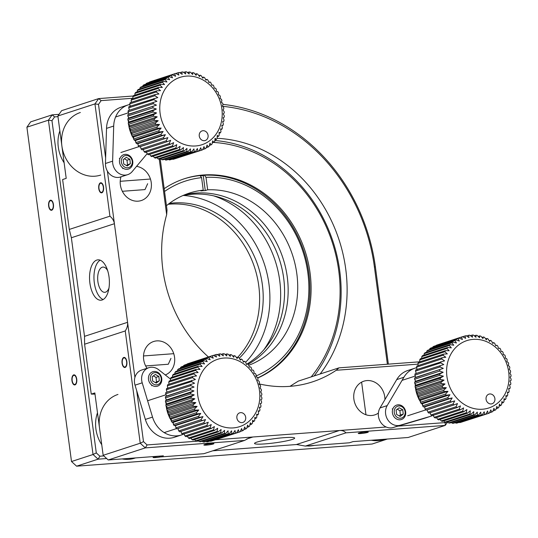 <?xml version="1.0" encoding="UTF-8"?>
<svg xmlns="http://www.w3.org/2000/svg" width="538" height="538" viewBox="0 0 538 538"><rect width="100%" height="100%" fill="white"/><g stroke="black" fill="none" stroke-linecap="round" stroke-linejoin="round"><path stroke-width="0.81" d="M160.196 158.851L167.022 210.015L166.666 214.669A126.531 109.799 71.9 0 0 162.893 269.874A126.531 109.799 71.9 0 0 208.414 356.976M98.763 188.582A5.064 2.461 -94.3 0 0 101.534 192.853A5.064 2.461 -94.3 0 0 103.545 187.022A5.064 2.461 -94.3 0 0 100.774 182.759A5.064 2.461 -94.3 0 0 98.763 188.582M144.991 189.591L147.654 183.714M120.983 176.841A17.714 15.373 71.9 0 0 120.364 184.864A17.714 15.373 71.9 0 0 141.292 200.546A17.714 15.373 71.9 0 0 151.239 182.55A17.714 15.373 71.9 0 0 136.558 166.356M365.652 431.967A5.064 0.525 172.4 0 0 358.241 433.42A5.064 0.525 172.4 0 0 360.863 433.527A5.064 0.525 172.4 0 0 368.274 432.075A5.064 0.525 172.4 0 0 365.652 431.967M384.932 399.6A17.714 15.373 71.9 0 0 384.757 396.876A17.714 15.373 71.9 0 0 363.829 381.193A17.714 15.373 71.9 0 0 353.883 399.189A17.714 15.373 71.9 0 0 374.811 414.879A17.714 15.373 71.9 0 0 378.389 413.076M256.962 442.095A20.242 2.091 172.4 0 0 254.535 443.453A20.242 2.091 172.4 0 0 269.807 443.453A20.242 2.091 172.4 0 0 292.248 439.452A20.242 2.091 172.4 0 0 294.669 438.093A20.242 2.091 172.4 0 0 279.404 438.093A20.242 2.091 172.4 0 0 256.962 442.095M211.279 443.541A5.064 0.525 172.4 0 0 203.868 444.987A5.064 0.525 172.4 0 0 206.491 445.101A5.064 0.525 172.4 0 0 213.902 443.648A5.064 0.525 172.4 0 0 211.279 443.541M122.065 363.231A5.064 2.461 -94.3 0 0 124.836 367.501A5.064 2.461 -94.3 0 0 126.847 361.67A5.064 2.461 -94.3 0 0 124.083 357.407A5.064 2.461 -94.3 0 0 122.065 363.231M168.293 364.239L170.956 358.369M165.274 374.952A17.714 15.373 71.9 0 0 174.541 357.198A17.714 15.373 71.9 0 0 153.619 341.509A17.714 15.373 71.9 0 0 143.666 359.512A17.714 15.373 71.9 0 0 147.035 368.288M102.133 299.989A20.242 9.839 85.7 0 1 100.983 300.217A20.242 9.839 85.7 0 1 89.759 281.959A20.242 9.839 85.7 0 1 96.806 260.069A20.242 9.839 85.7 0 1 97.956 259.841A20.242 9.839 85.7 0 1 109.174 278.099A20.242 9.839 85.7 0 1 102.133 299.989M103.148 299.531A20.242 9.839 85.7 0 1 94.063 280.433A20.242 9.839 85.7 0 1 100.196 260.19M108.979 288.052A12.656 6.153 85.7 0 1 104.823 292.316A12.656 6.153 85.7 0 1 97.896 281.643A12.656 6.153 85.7 0 1 102.933 267.077A12.656 6.153 85.7 0 1 107.674 270.675M159.161 456.15L159.779 457.004L203.889 453.695L244.541 440.447L145.3 447.885L108.232 459.97L103.162 455.309L94.836 392.935L91.252 394.105L94.997 394.119M136.692 390.675L143.491 441.637L147.082 444.933L145.3 447.885L140.23 443.225L103.162 455.309M215.624 439.795L252.551 437.024L249.861 437.596L244.541 440.447M147.082 444.933L198.798 441.059M143.491 441.637L140.23 443.225L125.246 330.951C127.109 328.14 127.883 325.261 127.567 322.316L134.917 377.38M107.398 171.145L127.567 322.316L84.52 336.344L84.594 344.206L91.252 394.105M57.882 115.993L66.208 178.367L62.616 179.531L69.274 229.43L71.366 237.742L114.412 223.714C113.942 220.788 112.449 218.28 109.934 216.182L94.95 103.908L57.882 115.993L61.628 110.667L98.696 98.588L133.256 95.999M98.494 104.385L94.95 103.908L98.696 98.588L101.137 100.626L98.494 104.385L105.623 157.842M166.666 214.669L159.255 159.154M132.947 98.239L101.137 100.626M109.934 216.182L69.274 229.43M84.52 336.344L71.366 237.742M125.246 330.951L84.594 344.206M159.174 456.163A4.586 0.471 -7.6 0 0 153.559 457.387A4.586 0.471 -7.6 0 0 155.939 457.475A4.586 0.471 -7.6 0 0 159.773 456.991L163.37 455.834L108.232 459.97M447.623 422L445.229 425.403L345.988 432.841C344.374 431.146 342.276 430.366 339.707 430.494A15.199 13.188 71.9 0 0 339.357 430.521L252.9 436.997A15.199 13.188 71.9 0 0 252.551 437.024M252.9 436.997L246.707 439.021M339.357 430.521L296.31 444.549L212.732 450.81M397.925 426.13L445.175 422.586L445.229 425.403L408.16 437.481L353.029 441.617L349.438 442.787L305.335 446.089L345.988 432.841M418.039 364.139L336.203 370.279L338.98 367.851L419.775 361.792M338.98 367.851L298.328 381.099L293.156 384.307A126.531 109.799 71.9 0 1 290.002 386.338M296.31 444.549A15.199 13.188 71.9 0 1 296.66 444.522L305.335 446.089M339.707 430.494L386.17 427.011M119.853 158.737A7.593 6.591 71.9 0 0 119.355 158.407M122.684 168.629A7.593 6.591 71.9 0 0 122.893 168.071M392.733 409.196A7.593 6.591 71.9 0 0 392.236 408.867M151.655 385.739A7.593 6.591 71.9 0 0 151.864 385.188M259.094 383.876A126.531 109.799 71.9 0 0 312.363 381.913A126.531 109.799 71.9 0 0 336.203 370.279M320.144 373.984A141.716 122.973 71.9 0 0 345.719 268.946A141.716 122.973 71.9 0 0 217.13 138.313M48.649 206.02A5.064 2.461 -94.3 0 0 51.419 210.291A5.064 2.461 -94.3 0 0 53.43 204.46A5.064 2.461 -94.3 0 0 50.659 200.197A5.064 2.461 -94.3 0 0 48.649 206.02M71.951 380.669A5.064 2.461 -94.3 0 0 74.721 384.939A5.064 2.461 -94.3 0 0 76.732 379.108A5.064 2.461 -94.3 0 0 73.962 374.845A5.064 2.461 -94.3 0 0 71.951 380.669M307.514 445.928A5.064 0.525 172.4 0 0 310.083 445.975A5.064 0.525 172.4 0 0 314.582 445.397M158.354 456.211A5.064 0.525 172.4 0 0 153.088 457.441A5.064 0.525 172.4 0 0 155.711 457.549A5.064 0.525 172.4 0 0 160.21 456.97M106.665 458.524L98.111 459.17L93.034 454.509L48.427 120.182L52.166 114.856L30.646 121.877L26.9 127.197L71.507 461.523L76.584 466.184L372.101 444.025L387.407 439.035M26.9 127.197L48.427 120.182L51.964 120.66L96.295 452.922L99.886 456.211L98.111 459.17L76.584 466.184M71.507 461.523L93.034 454.509L96.295 452.922M57.97 116.645L54.614 116.894L52.166 114.856L59.045 114.345M222.981 104.372A177.143 153.72 -108.1 0 1 375.396 267.023L388.355 364.145M387.387 364.219L374.387 266.801A174.615 151.521 71.9 0 0 222.645 106.322M54.614 116.894L51.964 120.66M99.886 456.211L103.827 455.921M59.873 130.868A32.899 28.548 71.9 0 0 58.292 147.096A32.899 28.548 71.9 0 0 64.123 162.772M80.357 112.503A32.899 28.548 71.9 0 0 61.877 145.933A32.899 28.548 71.9 0 0 100.741 175.058M164.258 126.564A35.427 30.747 -108.1 0 1 174.863 79.664A35.427 30.747 -108.1 0 1 217.729 95.529A35.427 30.747 -108.1 0 1 207.123 142.422A35.427 30.747 -108.1 0 1 164.258 126.564M172.402 159.107L172.819 159.362A40.491 35.138 71.9 0 0 173.956 159.1L199.067 150.922L200.748 147.775L201.481 150.21A40.491 35.138 -108.1 0 0 202.577 149.82L203.989 146.612L204.884 148.824A40.491 35.138 -108.1 0 0 205.933 148.3L207.083 145.058L208.119 147.029A40.491 35.138 -108.1 0 0 209.1 146.376L209.981 143.135L211.131 144.85A40.491 35.138 -108.1 0 0 212.039 144.083L212.658 140.862L213.902 142.308A40.491 35.138 -108.1 0 0 214.723 141.433L215.086 138.273L216.39 139.436A40.491 35.138 -108.1 0 0 217.123 138.454L217.238 135.388L218.583 136.255A40.491 35.138 -108.1 0 0 219.208 135.193L219.087 132.24L220.439 132.812A40.491 35.138 -108.1 0 0 220.957 131.669L220.614 128.864L221.952 129.14A40.491 35.138 -108.1 0 0 222.355 127.93L221.804 125.293L223.095 125.273A40.491 35.138 -108.1 0 0 223.378 124.009L222.651 121.575L223.862 121.258A40.491 35.138 -108.1 0 0 224.023 119.961L223.129 117.748L224.238 117.143A40.491 35.138 -108.1 0 0 224.279 115.825L223.243 113.848L224.232 112.973A40.491 35.138 -108.1 0 0 224.144 111.642L222.994 109.92L223.828 108.784A40.491 35.138 -108.1 0 0 223.62 107.459L222.382 106.013L223.041 104.628A40.491 35.138 -108.1 0 0 222.712 103.323L221.407 102.166L221.878 100.559A40.491 35.138 -108.1 0 0 221.434 99.288L220.089 98.414L220.351 96.605A40.491 35.138 -108.1 0 0 219.793 95.381L218.441 94.809L218.475 92.818A40.491 35.138 -108.1 0 0 217.809 91.662L216.478 91.386L216.269 89.247A40.491 35.138 -108.1 0 0 215.509 88.158L214.218 88.185L213.768 85.919A40.491 35.138 -108.1 0 0 212.907 84.917L211.696 85.233L210.983 82.872A40.491 35.138 -108.1 0 0 210.049 81.971L208.932 82.57L207.957 80.142A40.491 35.138 -108.1 0 0 206.948 79.348L205.96 80.229L204.716 77.768A40.491 35.138 -108.1 0 0 203.646 77.089L202.813 78.225L201.299 75.757A40.491 35.138 -108.1 0 0 200.183 75.199L199.517 76.584L197.742 74.143A40.491 35.138 -108.1 0 0 196.592 73.719L196.121 75.327L194.09 72.946A40.491 35.138 -108.1 0 0 192.913 72.657L192.651 74.466L190.371 72.173A40.491 35.138 -108.1 0 0 189.188 72.018L189.147 74.009L186.639 71.836A40.491 35.138 -108.1 0 0 185.455 71.816L185.657 73.962L182.927 71.937A40.491 35.138 -108.1 0 0 181.757 72.058L182.207 74.325L179.275 72.469A40.491 35.138 -108.1 0 0 178.132 72.731L178.845 75.091L175.724 73.437L150.613 81.621A40.491 35.138 71.9 0 0 149.51 82.018L149.389 82.301M149.51 82.018L174.621 73.834A40.491 35.138 -108.1 0 1 175.724 73.437M174.621 73.834L175.603 76.261L172.315 74.829L147.204 83.013A40.491 35.138 71.9 0 0 146.154 83.538L145.933 84.163M146.154 83.538L171.266 75.354A40.491 35.138 -108.1 0 1 172.315 74.829M171.266 75.354L172.51 77.815L169.087 76.618L143.976 84.802A40.491 35.138 71.9 0 0 142.994 85.455L142.731 86.403M142.994 85.455L168.105 77.27A40.491 35.138 -108.1 0 1 169.087 76.618M168.105 77.27L169.611 79.738L166.067 78.797L140.956 86.981A40.491 35.138 71.9 0 0 140.048 87.755L139.806 88.999M140.048 87.755L165.159 79.57A40.491 35.138 -108.1 0 1 166.067 78.797M165.159 79.57L166.935 82.005L163.296 81.339L138.192 89.523A40.491 35.138 71.9 0 0 137.365 90.404L137.19 91.911M137.365 90.404L162.476 82.22A40.491 35.138 -108.1 0 1 163.296 81.339M162.476 82.22L164.507 84.6L160.808 84.217L135.697 92.401A40.491 35.138 71.9 0 0 134.971 93.377L134.897 95.125M134.971 93.377L160.082 85.192A40.491 35.138 -108.1 0 1 160.808 84.217M160.082 85.192L162.355 87.486L158.623 87.391L133.511 95.576A40.491 35.138 71.9 0 0 132.879 96.645L132.96 98.595M132.879 96.645L157.99 88.461A40.491 35.138 -108.1 0 1 158.623 87.391M157.99 88.461L160.506 90.633L156.76 90.841L131.649 99.026A40.491 35.138 71.9 0 0 131.131 100.169L131.386 102.294M131.131 100.169L156.242 91.985A40.491 35.138 -108.1 0 1 156.76 90.841M156.242 91.985L158.979 94.009L155.253 94.513L130.142 102.697A40.491 35.138 71.9 0 0 129.739 103.908L130.283 106.537M129.739 103.908L154.85 95.724A40.491 35.138 -108.1 0 1 155.253 94.513M154.85 95.724L157.782 97.573L128.999 106.564A40.491 35.138 71.9 0 0 128.71 107.822L129.443 110.256M128.71 107.822L153.821 99.638A40.491 35.138 -108.1 0 1 154.11 98.38M153.821 99.638L156.941 101.292L128.232 110.572A40.491 35.138 71.9 0 0 128.064 111.87L128.959 114.09L127.849 114.688A40.491 35.138 71.9 0 0 127.809 116.013L128.844 117.99L127.856 118.864A40.491 35.138 71.9 0 0 127.943 120.196L129.093 121.911L128.259 123.054A40.491 35.138 71.9 0 0 128.468 124.379L129.712 125.825L129.046 127.203A40.491 35.138 71.9 0 0 129.376 128.508L130.68 129.671L130.209 131.279A40.491 35.138 71.9 0 0 130.653 132.55L131.998 133.417L131.736 135.226A40.491 35.138 71.9 0 0 132.294 136.45L133.653 137.022L133.612 139.012A40.491 35.138 71.9 0 0 134.278 140.176L135.616 140.452L135.818 142.59A40.491 35.138 71.9 0 0 136.585 143.673L137.869 143.653L138.327 145.919A40.491 35.138 71.9 0 0 139.181 146.914L140.391 146.598L141.104 148.965A40.491 35.138 71.9 0 0 142.045 149.867L167.157 141.682A40.491 35.138 -108.1 0 1 166.215 140.781L141.104 148.965M128.064 111.87L153.175 103.693A40.491 35.138 -108.1 0 1 153.337 102.388M153.175 103.693L156.464 105.125L127.849 114.688M127.809 116.013L152.92 107.829A40.491 35.138 -108.1 0 1 152.96 106.504M152.92 107.829L156.35 109.026L152.967 110.68L127.856 118.864M127.943 120.196L153.054 112.012A40.491 35.138 -108.1 0 1 152.967 110.68M153.054 112.012L156.598 112.953L153.37 114.87L128.259 123.054M128.468 124.379L153.579 116.195A40.491 35.138 -108.1 0 1 153.37 114.87M153.579 116.195L157.21 116.86L154.157 119.019L129.046 127.203M131.749 135.125A30.37 26.355 -108.1 0 1 129.376 128.515L154.487 120.324A40.491 35.138 -108.1 0 1 154.157 119.019M154.487 120.324L158.185 120.707L155.321 123.094L130.209 131.279M130.653 132.55L155.764 124.365A40.491 35.138 -108.1 0 1 155.321 123.094M155.764 124.365L159.504 124.46L156.847 127.049L131.736 135.226M132.294 136.45L157.405 128.266A40.491 35.138 -108.1 0 1 156.847 127.049M157.405 128.266L161.151 128.064L158.723 130.828L133.612 139.012M199.847 137.916A5.064 4.391 71.9 0 0 205.973 140.183A5.064 4.391 71.9 0 0 207.486 133.485A5.064 4.391 71.9 0 0 201.36 131.218A5.064 4.391 71.9 0 0 199.847 137.916M129.066 127.156A30.37 26.355 -108.1 0 1 128.636 124.574M128.454 122.785A30.37 26.355 -108.1 0 1 128.36 120.821M128.407 118.373A30.37 26.355 -108.1 0 1 128.488 117.304M137.95 144.063A30.37 26.355 -108.1 0 1 137.56 143.659M135.71 141.507A30.37 26.355 -108.1 0 1 134.789 140.284M133.619 138.535A30.37 26.355 -108.1 0 1 132.456 136.517M143.155 149.261L144.137 151.689A40.491 35.138 71.9 0 0 145.146 152.483L170.25 144.298A40.491 35.138 -108.1 0 1 169.248 143.505L144.137 151.689M147.372 154.07A40.491 35.138 71.9 0 0 148.441 154.749L173.552 146.565A40.491 35.138 -108.1 0 1 172.483 145.885L147.372 154.07L146.128 151.608M149.719 154.332L150.788 156.074A40.491 35.138 71.9 0 0 151.904 156.632L177.015 148.448A40.491 35.138 -108.1 0 1 175.899 147.896L150.788 156.074M154.345 157.688A40.491 35.138 71.9 0 0 155.495 158.118L180.607 149.934A40.491 35.138 -108.1 0 1 179.457 149.503L154.345 157.688L153.256 156.195M156.941 157.647L158.004 158.885A40.491 35.138 71.9 0 0 159.181 159.181L184.292 150.996A40.491 35.138 -108.1 0 1 183.115 150.707L158.004 158.885M161.716 159.658A40.491 35.138 71.9 0 0 162.906 159.82L188.018 151.635A40.491 35.138 -108.1 0 1 186.827 151.481L161.716 159.658L160.734 158.676M164.601 159.261L165.455 160.001A40.491 35.138 71.9 0 0 166.639 160.015L191.75 151.83A40.491 35.138 -108.1 0 1 190.566 151.817L165.455 160.001M169.167 159.9A40.491 35.138 71.9 0 0 170.338 159.779L195.449 151.595A40.491 35.138 -108.1 0 1 194.279 151.716L169.167 159.9L168.502 159.409M176.276 158.347L201.481 150.21M128.959 114.09L156.464 105.125M128.844 117.99L156.35 109.026M129.093 121.911L156.598 112.953M129.712 125.825L157.21 116.86M130.68 129.671L158.185 120.707M131.998 133.417L159.504 124.46M133.653 137.022L161.151 128.064M134.278 140.176L159.389 131.992A40.491 35.138 -108.1 0 1 158.723 130.828M159.389 131.992L163.115 131.487L160.929 134.406L135.818 142.59M135.616 140.452L163.115 131.487M136.585 143.673L161.696 135.489A40.491 35.138 -108.1 0 1 160.929 134.406M161.696 135.489L165.374 134.688L163.438 137.735L138.327 145.919M137.869 143.653L165.374 134.688M139.181 146.914L164.292 138.737A40.491 35.138 -108.1 0 1 163.438 137.735M164.292 138.737L167.896 137.641L166.215 140.781M140.391 146.598L167.896 137.641M167.157 141.682L170.66 140.297L169.248 143.505M170.25 144.298L173.633 142.644L172.483 145.885M173.552 146.565L176.78 144.648L175.899 147.896M177.015 148.448L180.075 146.289L179.457 149.503M180.607 149.934L183.471 147.547L183.115 150.707M184.292 150.996L186.942 148.407L186.827 151.481M188.018 151.635L190.445 148.865L190.566 151.817M191.75 151.83L193.936 148.912L194.279 151.716M195.449 151.595L197.385 148.549L197.93 151.178L172.819 159.362M199.067 150.922A40.491 35.138 -108.1 0 1 197.93 151.178M204.884 148.824L202.705 149.537M208.119 147.029L206.155 147.668M211.131 144.85L209.356 145.428M213.902 142.308L212.281 142.839M216.39 139.436L214.897 139.92M218.583 136.255L217.191 136.713M220.439 132.812L219.127 133.236M221.952 129.14L220.701 129.544M223.095 125.273L221.885 125.663M223.862 121.258L222.671 121.649M208.852 82.361L210.049 81.971M205.724 79.752L206.948 79.348M202.369 77.499L203.646 77.089M198.838 75.643L200.183 75.199M195.153 74.19L196.592 73.719M191.36 73.161L192.913 72.657M187.493 72.569L189.188 72.018M183.593 72.428L185.455 71.816M179.685 72.731L181.757 72.058M175.812 73.484L178.132 72.731M371.314 440.245A32.899 28.548 71.9 0 0 383.971 439.479L384.71 439.243M451.079 389.815A35.427 30.747 -108.1 0 1 461.678 342.921A35.427 30.747 -108.1 0 1 504.543 358.779A35.427 30.747 -108.1 0 1 493.945 405.679A35.427 30.747 -108.1 0 1 451.079 389.815M459.223 422.357L459.64 422.612A40.491 35.138 71.9 0 0 460.777 422.357L485.888 414.173L487.569 411.032L488.296 413.466A40.491 35.138 -108.1 0 0 489.398 413.07L490.811 409.862L491.705 412.074A40.491 35.138 -108.1 0 0 492.754 411.55L493.897 408.308L494.933 410.279A40.491 35.138 -108.1 0 0 495.922 409.633L496.796 406.385L497.953 408.1A40.491 35.138 -108.1 0 0 498.86 407.333L499.479 404.119L500.723 405.565A40.491 35.138 -108.1 0 0 501.544 404.684L501.907 401.523L503.212 402.686A40.491 35.138 -108.1 0 0 503.945 401.704L504.059 398.638L505.397 399.505A40.491 35.138 -108.1 0 0 506.029 398.443L505.908 395.491L507.26 396.062A40.491 35.138 -108.1 0 0 507.778 394.919L507.435 392.115L508.766 392.39A40.491 35.138 -108.1 0 0 509.17 391.18L508.625 388.544L509.916 388.523A40.491 35.138 -108.1 0 0 510.199 387.259L509.466 384.825L510.683 384.509A40.491 35.138 -108.1 0 0 510.844 383.211L509.95 380.998L511.06 380.393A40.491 35.138 -108.1 0 0 511.1 379.075L510.064 377.098L511.053 376.223A40.491 35.138 -108.1 0 0 510.965 374.892L509.816 373.17L510.649 372.034A40.491 35.138 -108.1 0 0 510.441 370.709L509.197 369.263L509.863 367.884A40.491 35.138 -108.1 0 0 509.533 366.573L508.228 365.416L508.699 363.809A40.491 35.138 -108.1 0 0 508.255 362.538L506.91 361.664L507.173 359.855A40.491 35.138 -108.1 0 0 506.614 358.631L505.263 358.059L505.296 356.075A40.491 35.138 -108.1 0 0 504.631 354.912L503.299 354.636L503.091 352.498A40.491 35.138 -108.1 0 0 502.324 351.408L501.039 351.435L500.582 349.169A40.491 35.138 -108.1 0 0 499.728 348.167L498.518 348.483L497.805 346.122A40.491 35.138 -108.1 0 0 496.863 345.221L495.754 345.826L494.772 343.399A40.491 35.138 -108.1 0 0 493.77 342.598L492.781 343.479L491.537 341.018A40.491 35.138 -108.1 0 0 490.468 340.339L489.627 341.475L488.121 339.007A40.491 35.138 -108.1 0 0 487.004 338.456L486.339 339.834L484.563 337.393A40.491 35.138 -108.1 0 0 483.413 336.97L482.936 338.577L480.905 336.196A40.491 35.138 -108.1 0 0 479.735 335.907L479.472 337.716L477.193 335.423A40.491 35.138 -108.1 0 0 476.002 335.268L475.969 337.259L473.453 335.087A40.491 35.138 -108.1 0 0 472.27 335.066L472.478 337.212L469.741 335.187A40.491 35.138 -108.1 0 0 468.571 335.308L469.028 337.575L466.09 335.719A40.491 35.138 -108.1 0 0 464.953 335.981L465.666 338.341L462.545 336.687L437.434 344.871A40.491 35.138 71.9 0 0 436.331 345.268L436.204 345.551M436.331 345.268L461.443 337.084A40.491 35.138 -108.1 0 1 462.545 336.687M461.443 337.084L462.418 339.512L459.136 338.079L434.025 346.264A40.491 35.138 71.9 0 0 432.976 346.788L432.754 347.413M432.976 346.788L458.087 338.604A40.491 35.138 -108.1 0 1 459.136 338.079M458.087 338.604L459.331 341.065L455.901 339.868L430.79 348.052A40.491 35.138 71.9 0 0 429.808 348.705L429.553 349.653M429.808 348.705L454.919 340.52A40.491 35.138 -108.1 0 1 455.901 339.868M454.919 340.52L456.432 342.988L452.888 342.054L427.777 350.231A40.491 35.138 71.9 0 0 426.869 351.005L426.627 352.249M426.869 351.005L451.981 342.82A40.491 35.138 -108.1 0 1 452.888 342.054M451.981 342.82L453.756 345.255L450.118 344.589L425.007 352.773A40.491 35.138 71.9 0 0 424.186 353.654L424.011 355.161M424.186 353.654L449.297 345.47A40.491 35.138 -108.1 0 1 450.118 344.589M449.297 345.47L451.328 347.851L447.629 347.467L422.518 355.652A40.491 35.138 71.9 0 0 421.785 356.627L421.718 358.375M421.785 356.627L446.896 348.442A40.491 35.138 -108.1 0 1 447.629 347.467M446.896 348.442L449.176 350.736L445.437 350.641L420.326 358.826A40.491 35.138 71.9 0 0 419.701 359.895L419.781 361.845M419.701 359.895L444.812 351.711A40.491 35.138 -108.1 0 1 445.437 350.641M444.812 351.711L447.327 353.883L443.581 354.091L418.47 362.276A40.491 35.138 71.9 0 0 417.952 363.419L418.208 365.544M417.952 363.419L443.063 355.235A40.491 35.138 -108.1 0 1 443.581 354.091M443.063 355.235L445.794 357.259L442.068 357.763L416.957 365.948A40.491 35.138 71.9 0 0 416.553 367.158L417.105 369.788M416.553 367.158L441.664 358.974A40.491 35.138 -108.1 0 1 442.068 357.763M441.664 358.974L444.603 360.83L415.813 369.814A40.491 35.138 71.9 0 0 415.531 371.072L416.264 373.506M415.531 371.072L440.642 362.888A40.491 35.138 -108.1 0 1 440.925 361.63M440.642 362.888L443.763 364.549L415.047 373.829A40.491 35.138 71.9 0 0 414.885 375.127L415.78 377.34L414.67 377.938A40.491 35.138 71.9 0 0 414.63 379.263L415.666 381.24L414.677 382.115A40.491 35.138 71.9 0 0 414.764 383.446L415.914 385.161L415.08 386.304A40.491 35.138 71.9 0 0 415.289 387.629L416.533 389.075L415.867 390.454A40.491 35.138 71.9 0 0 416.197 391.758L417.501 392.922L417.031 394.529A40.491 35.138 71.9 0 0 417.475 395.8L418.82 396.667L418.557 398.483A40.491 35.138 71.9 0 0 419.115 399.7L420.467 400.279L420.434 402.263A40.491 35.138 71.9 0 0 421.099 403.426L422.431 403.702L422.639 405.84A40.491 35.138 71.9 0 0 423.399 406.923L424.69 406.903L425.141 409.169A40.491 35.138 71.9 0 0 426.002 410.171L427.212 409.848L427.925 412.216A40.491 35.138 71.9 0 0 428.86 413.117L453.971 404.932A40.491 35.138 -108.1 0 1 453.036 404.031L427.925 412.216M414.885 375.127L439.997 366.943A40.491 35.138 -108.1 0 1 440.158 365.645M439.997 366.943L443.285 368.375L414.67 377.938M414.63 379.263L439.741 371.079A40.491 35.138 -108.1 0 1 439.781 369.761M439.741 371.079L443.164 372.276L439.788 373.93L414.677 382.115M414.764 383.446L439.876 375.262A40.491 35.138 -108.1 0 1 439.788 373.93M439.876 375.262L443.42 376.203L440.192 378.12L415.08 386.304M415.289 387.629L440.4 379.445A40.491 35.138 -108.1 0 1 440.192 378.12M440.4 379.445L444.032 380.11L440.978 382.269L415.867 390.454M418.571 398.376A30.37 26.355 -108.1 0 1 416.197 391.765L441.308 383.574A40.491 35.138 -108.1 0 1 440.978 382.269M441.308 383.574L445.007 383.957L442.142 386.345L417.031 394.529M417.475 395.8L442.586 387.616A40.491 35.138 -108.1 0 1 442.142 386.345M442.586 387.616L446.325 387.71L443.668 390.299L418.557 398.483M419.115 399.7L444.227 391.516A40.491 35.138 -108.1 0 1 443.668 390.299M444.227 391.516L447.972 391.314L445.545 394.078L420.434 402.263M486.668 401.166A5.064 4.391 71.9 0 0 492.788 403.433A5.064 4.391 71.9 0 0 494.308 396.735A5.064 4.391 71.9 0 0 488.181 394.468A5.064 4.391 71.9 0 0 486.668 401.166M415.887 390.406A30.37 26.355 -108.1 0 1 415.457 387.824M415.269 386.035A30.37 26.355 -108.1 0 1 415.181 384.071M415.228 381.624A30.37 26.355 -108.1 0 1 415.302 380.554M424.771 407.32A30.37 26.355 -108.1 0 1 424.381 406.91M422.532 404.758A30.37 26.355 -108.1 0 1 421.61 403.534M420.44 401.785A30.37 26.355 -108.1 0 1 419.277 399.774M429.976 412.511L430.951 414.939A40.491 35.138 71.9 0 0 431.96 415.733L457.071 407.555A40.491 35.138 -108.1 0 1 456.063 406.755L430.951 414.939M434.193 417.32A40.491 35.138 71.9 0 0 435.262 417.999L460.373 409.815A40.491 35.138 -108.1 0 1 459.304 409.136L434.193 417.32L432.949 414.859M436.54 417.582L437.609 419.331A40.491 35.138 71.9 0 0 438.726 419.882L463.837 411.698A40.491 35.138 -108.1 0 1 462.72 411.146L437.609 419.331M441.167 420.938A40.491 35.138 71.9 0 0 442.317 421.368L467.428 413.184A40.491 35.138 -108.1 0 1 466.278 412.754L441.167 420.938L440.077 419.445M443.756 420.898L444.818 422.142A40.491 35.138 71.9 0 0 445.995 422.431L471.106 414.247A40.491 35.138 -108.1 0 1 469.93 413.957L444.818 422.142M448.537 422.915A40.491 35.138 71.9 0 0 449.721 423.07L474.832 414.885A40.491 35.138 -108.1 0 1 473.648 414.731L448.537 422.915L447.549 421.926M451.416 422.518L452.27 423.251A40.491 35.138 71.9 0 0 453.453 423.265L478.564 415.08A40.491 35.138 -108.1 0 1 477.381 415.067L452.27 423.251M455.989 423.15A40.491 35.138 71.9 0 0 457.152 423.029L482.263 414.845A40.491 35.138 -108.1 0 1 481.1 414.966L455.989 423.15L455.316 422.66M463.097 421.597L488.296 413.466M415.78 377.34L443.285 368.375M415.666 381.24L443.164 372.276M415.914 385.161L443.42 376.203M416.533 389.075L444.032 380.11M417.501 392.922L445.007 383.957M418.82 396.667L446.325 387.71M420.467 400.279L447.972 391.314M421.099 403.426L446.21 395.242A40.491 35.138 -108.1 0 1 445.545 394.078M446.21 395.242L449.936 394.737L447.75 397.656L422.639 405.84M422.431 403.702L449.936 394.737M423.399 406.923L448.51 398.745A40.491 35.138 -108.1 0 1 447.75 397.656M448.51 398.745L452.189 397.938L450.252 400.985L425.141 409.169M424.69 406.903L452.189 397.938M426.002 410.171L451.113 401.987A40.491 35.138 -108.1 0 1 450.252 400.985M451.113 401.987L454.718 400.891L453.036 404.031M427.212 409.848L454.718 400.891M453.971 404.932L457.475 403.547L456.063 406.755M457.071 407.555L460.454 405.894L459.304 409.136M460.373 409.815L463.601 407.898L462.72 411.146M463.837 411.698L466.897 409.539L466.278 412.754M467.428 413.184L470.293 410.797L469.93 413.957M471.106 414.247L473.763 411.657L473.648 414.731M474.832 414.885L477.26 412.115L477.381 415.067M478.564 415.08L480.757 412.162L481.1 414.966M482.263 414.845L484.2 411.799L484.751 414.428L459.64 422.612M485.888 414.173A40.491 35.138 -108.1 0 1 484.751 414.428M491.705 412.074L489.519 412.787M494.933 410.279L492.976 410.918M497.953 408.1L496.177 408.678M500.723 405.565L499.103 406.089M503.212 402.686L501.719 403.17M505.397 399.505L504.012 399.963M507.26 396.062L505.949 396.493M508.766 392.39L507.522 392.794M509.916 388.523L508.706 388.913M510.683 384.509L509.486 384.899M495.666 345.611L496.863 345.221M492.539 343.002L493.77 342.598M489.19 340.756L490.468 340.339M485.653 338.893L487.004 338.456M481.974 337.44L483.413 336.97M478.174 336.411L479.735 335.907M474.314 335.82L476.002 335.268M470.407 335.678L472.27 335.066M466.507 335.981L468.571 335.308M462.633 336.741L464.953 335.981M201.878 408.497A35.427 30.747 -108.1 0 1 212.476 361.603A35.427 30.747 -108.1 0 1 255.342 377.461A35.427 30.747 -108.1 0 1 244.743 424.361A35.427 30.747 -108.1 0 1 201.878 408.497M210.022 441.039L210.439 441.295A40.491 35.138 71.9 0 0 211.575 441.039L236.686 432.855L238.368 429.714L239.094 432.149A40.491 35.138 -108.1 0 0 240.197 431.752L241.609 428.544L242.504 430.756A40.491 35.138 -108.1 0 0 243.553 430.232L244.696 426.99L245.731 428.961A40.491 35.138 -108.1 0 0 246.72 428.315L247.594 425.067L248.751 426.782A40.491 35.138 -108.1 0 0 249.659 426.015L250.278 422.801L251.522 424.24A40.491 35.138 -108.1 0 0 252.342 423.366L252.705 420.205L254.01 421.368A40.491 35.138 -108.1 0 0 254.743 420.386L254.857 417.32L256.196 418.187A40.491 35.138 -108.1 0 0 256.828 417.125L256.707 414.173L258.058 414.744A40.491 35.138 -108.1 0 0 258.576 413.601L258.233 410.797L259.565 411.072A40.491 35.138 -108.1 0 0 259.968 409.862L259.424 407.226L260.715 407.205A40.491 35.138 -108.1 0 0 260.997 405.941L260.264 403.507L261.481 403.191A40.491 35.138 -108.1 0 0 261.643 401.893L260.748 399.68L261.858 399.075A40.491 35.138 -108.1 0 0 261.898 397.757L260.863 395.78L261.851 394.905A40.491 35.138 -108.1 0 0 261.764 393.574L260.614 391.852L261.448 390.716A40.491 35.138 -108.1 0 0 261.239 389.391L259.995 387.945L260.661 386.566A40.491 35.138 -108.1 0 0 260.331 385.255L259.027 384.098L259.498 382.491A40.491 35.138 -108.1 0 0 259.054 381.22L257.709 380.346L257.971 378.537A40.491 35.138 -108.1 0 0 257.413 377.313L256.061 376.741L256.095 374.757A40.491 35.138 -108.1 0 0 255.429 373.594L254.097 373.318L253.889 371.18A40.491 35.138 -108.1 0 0 253.122 370.09L251.838 370.117L251.381 367.851A40.491 35.138 -108.1 0 0 250.526 366.849L249.316 367.165L248.603 364.804A40.491 35.138 -108.1 0 0 247.662 363.903L246.552 364.508L245.57 362.081A40.491 35.138 -108.1 0 0 244.568 361.28L243.579 362.161L242.335 359.7A40.491 35.138 -108.1 0 0 241.266 359.021L240.425 360.157L238.919 357.689A40.491 35.138 -108.1 0 0 237.803 357.138L237.137 358.516L235.362 356.075A40.491 35.138 -108.1 0 0 234.212 355.652L233.734 357.259L231.703 354.878A40.491 35.138 -108.1 0 0 230.533 354.589L230.271 356.398L227.991 354.105A40.491 35.138 -108.1 0 0 226.801 353.95L226.767 355.941L224.252 353.769A40.491 35.138 -108.1 0 0 223.068 353.748L223.277 355.894L220.54 353.87A40.491 35.138 -108.1 0 0 219.369 353.991L219.827 356.257L216.888 354.401A40.491 35.138 -108.1 0 0 215.751 354.663L216.464 357.024L213.344 355.369L188.233 363.553A40.491 35.138 71.9 0 0 187.13 363.95L187.002 364.233M187.13 363.95L212.241 355.766A40.491 35.138 -108.1 0 1 213.344 355.369M212.241 355.766L213.216 358.194L209.934 356.761L184.823 364.946A40.491 35.138 71.9 0 0 183.774 365.47L183.552 366.096M183.774 365.47L208.885 357.286A40.491 35.138 -108.1 0 1 209.934 356.761M208.885 357.286L210.129 359.747L206.7 358.55L181.588 366.734A40.491 35.138 71.9 0 0 180.607 367.387L180.351 368.335M180.607 367.387L205.718 359.202A40.491 35.138 -108.1 0 1 206.7 358.55M205.718 359.202L207.231 361.67L203.687 360.729L178.576 368.913A40.491 35.138 71.9 0 0 177.668 369.687L177.426 370.931M177.668 369.687L202.779 361.502A40.491 35.138 -108.1 0 1 203.687 360.729M202.779 361.502L204.554 363.937L200.916 363.271L175.805 371.455A40.491 35.138 71.9 0 0 174.984 372.336L174.81 373.843M174.984 372.336L200.096 364.152A40.491 35.138 -108.1 0 1 200.916 363.271M200.096 364.152L202.127 366.533L198.428 366.149L173.317 374.334A40.491 35.138 71.9 0 0 172.584 375.309L172.516 377.057M172.584 375.309L197.695 367.124A40.491 35.138 -108.1 0 1 198.428 366.149M197.695 367.124L199.975 369.418L196.236 369.324L171.124 377.508A40.491 35.138 71.9 0 0 170.499 378.577L170.58 380.527M170.499 378.577L195.61 370.393A40.491 35.138 -108.1 0 1 196.236 369.324M195.61 370.393L198.125 372.565L194.379 372.773L169.268 380.958A40.491 35.138 71.9 0 0 168.75 382.101L169.006 384.226M168.75 382.101L193.862 373.917A40.491 35.138 -108.1 0 1 194.379 372.773M193.862 373.917L196.592 375.941L192.866 376.445L167.755 384.63A40.491 35.138 71.9 0 0 167.352 385.84L167.903 388.47M167.352 385.84L192.463 377.656A40.491 35.138 -108.1 0 1 192.866 376.445M192.463 377.656L195.402 379.512L166.612 388.497A40.491 35.138 71.9 0 0 166.329 389.754L167.062 392.189M166.329 389.754L191.441 381.57A40.491 35.138 -108.1 0 1 191.723 380.312M191.441 381.57L194.561 383.231L165.845 392.505A40.491 35.138 71.9 0 0 165.684 393.809L166.578 396.022L165.469 396.62A40.491 35.138 71.9 0 0 165.428 397.945L166.464 399.922L165.475 400.797A40.491 35.138 71.9 0 0 165.563 402.128L166.713 403.843L165.879 404.986A40.491 35.138 71.9 0 0 166.087 406.311L167.331 407.757L166.666 409.136A40.491 35.138 71.9 0 0 166.995 410.44L168.3 411.604L167.829 413.211A40.491 35.138 71.9 0 0 168.273 414.482L169.618 415.349L169.356 417.165A40.491 35.138 71.9 0 0 169.914 418.382L171.266 418.961L171.232 420.945A40.491 35.138 71.9 0 0 171.898 422.108L173.229 422.384L173.438 424.522A40.491 35.138 71.9 0 0 174.198 425.605L175.489 425.585L175.939 427.851A40.491 35.138 71.9 0 0 176.8 428.853L178.011 428.53L178.724 430.898A40.491 35.138 71.9 0 0 179.658 431.799L204.77 423.614A40.491 35.138 -108.1 0 1 203.835 422.713L178.724 430.898M165.684 393.809L190.795 385.625A40.491 35.138 -108.1 0 1 190.956 384.327M190.795 385.625L194.084 387.057L165.469 396.62M165.428 397.945L190.539 389.761A40.491 35.138 -108.1 0 1 190.58 388.443M190.539 389.761L193.962 390.958L190.586 392.612L165.475 400.797M165.563 402.128L190.674 393.944A40.491 35.138 -108.1 0 1 190.586 392.612M190.674 393.944L194.218 394.885L190.99 396.802L165.879 404.986M166.087 406.311L191.198 398.127A40.491 35.138 -108.1 0 1 190.99 396.802M191.198 398.127L194.83 398.793L191.777 400.951L166.666 409.136M166.995 410.44L192.106 402.256A40.491 35.138 -108.1 0 1 191.777 400.951M192.106 402.256L195.805 402.639L192.94 405.027L167.829 413.211M168.273 414.482L193.384 406.298A40.491 35.138 -108.1 0 1 192.94 405.027M193.384 406.298L197.123 406.392L194.467 408.981L169.356 417.165M169.914 418.382L195.025 410.198A40.491 35.138 -108.1 0 1 194.467 408.981M195.025 410.198L198.771 409.996L196.343 412.76L171.232 420.945M237.466 419.848A5.064 4.391 71.9 0 0 243.586 422.115A5.064 4.391 71.9 0 0 245.106 415.417A5.064 4.391 71.9 0 0 238.98 413.15A5.064 4.391 71.9 0 0 237.466 419.848M169.369 417.058A30.37 26.355 -108.1 0 1 166.995 410.447M166.686 409.088A30.37 26.355 -108.1 0 1 166.255 406.506M166.067 404.717A30.37 26.355 -108.1 0 1 165.98 402.754M166.027 400.306A30.37 26.355 -108.1 0 1 166.101 399.236M175.57 426.002A30.37 26.355 -108.1 0 1 175.18 425.592M173.33 423.44A30.37 26.355 -108.1 0 1 172.409 422.216M171.239 420.467A30.37 26.355 -108.1 0 1 170.075 418.456M180.775 431.194L181.75 433.621A40.491 35.138 71.9 0 0 182.759 434.415L207.87 426.237A40.491 35.138 -108.1 0 1 206.861 425.437L181.75 433.621M184.991 436.002A40.491 35.138 71.9 0 0 186.061 436.681L211.172 428.497A40.491 35.138 -108.1 0 1 210.102 427.818L184.991 436.002L183.747 433.541M187.338 436.264L188.408 438.013A40.491 35.138 71.9 0 0 189.524 438.564L214.635 430.38A40.491 35.138 -108.1 0 1 213.519 429.828L188.408 438.013M191.965 439.62A40.491 35.138 71.9 0 0 193.115 440.05L218.226 431.866A40.491 35.138 -108.1 0 1 217.076 431.436L191.965 439.62L190.876 438.127M194.554 439.58L195.617 440.824A40.491 35.138 71.9 0 0 196.794 441.113L221.905 432.929A40.491 35.138 -108.1 0 1 220.728 432.639L195.617 440.824M199.336 441.597A40.491 35.138 71.9 0 0 200.519 441.752L225.63 433.567A40.491 35.138 -108.1 0 1 224.447 433.413L199.336 441.597L198.347 440.609M202.214 441.2L203.068 441.933A40.491 35.138 71.9 0 0 204.252 441.947L229.363 433.762A40.491 35.138 -108.1 0 1 228.179 433.749L203.068 441.933M206.787 441.832A40.491 35.138 71.9 0 0 207.95 441.711L233.062 433.527A40.491 35.138 -108.1 0 1 231.898 433.648L206.787 441.832L206.115 441.342M213.895 440.279L239.094 432.149M166.578 396.022L194.084 387.057M166.464 399.922L193.962 390.958M166.713 403.843L194.218 394.885M167.331 407.757L194.83 398.793M168.3 411.604L195.805 402.639M169.618 415.349L197.123 406.392M171.266 418.961L198.771 409.996M171.898 422.108L197.009 413.924A40.491 35.138 -108.1 0 1 196.343 412.76M197.009 413.924L200.735 413.419L198.549 416.338L173.438 424.522M173.229 422.384L200.735 413.419M174.198 425.605L199.309 417.427A40.491 35.138 -108.1 0 1 198.549 416.338M199.309 417.427L202.987 416.62L201.051 419.667L175.939 427.851M175.489 425.585L202.987 416.62M176.8 428.853L201.911 420.669A40.491 35.138 -108.1 0 1 201.051 419.667M201.911 420.669L205.516 419.573L203.835 422.713M178.011 428.53L205.516 419.573M204.77 423.614L208.273 422.229L206.861 425.437M207.87 426.237L211.252 424.576L210.102 427.818M211.172 428.497L214.4 426.58L213.519 429.828M214.635 430.38L217.695 428.221L217.076 431.436M218.226 431.866L221.091 429.479L220.728 432.639M221.905 432.929L224.561 430.339L224.447 433.413M225.63 433.567L228.058 430.797L228.179 433.749M229.363 433.762L231.555 430.844L231.898 433.648M233.062 433.527L234.998 430.481L235.55 433.11L210.439 441.295M236.686 432.855A40.491 35.138 -108.1 0 1 235.55 433.11M242.504 430.756L240.318 431.469M245.731 428.961L243.775 429.6M248.751 426.782L246.976 427.36M251.522 424.24L249.901 424.771M254.01 421.368L252.517 421.853M256.196 418.187L254.81 418.645M258.058 414.744L256.747 415.175M259.565 411.072L258.321 411.476M260.715 407.205L259.504 407.596M261.481 403.191L260.284 403.581M246.465 364.293L247.662 363.903M243.337 361.684L244.568 361.28M239.988 359.431L241.266 359.021M236.451 357.575L237.803 357.138M232.772 356.122L234.212 355.652M228.973 355.093L230.533 354.589M225.113 354.502L226.801 353.95M221.205 354.36L223.068 353.748M217.305 354.663L219.369 353.991M213.431 355.416L215.751 354.663M97.486 412.801A32.899 28.548 71.9 0 0 95.912 429.035A32.899 28.548 71.9 0 0 101.743 444.704M117.97 394.435A32.899 28.548 71.9 0 0 99.496 427.865M122.113 458.927A32.899 28.548 71.9 0 0 134.769 458.161L135.509 457.925M122.294 363.157A4.586 2.233 85.7 0 1 123.787 357.952A4.586 2.233 85.7 0 1 126.625 361.744A4.586 2.233 85.7 0 1 124.466 366.997A4.586 2.233 85.7 0 1 122.294 363.157M103.323 187.096A4.586 2.233 -94.3 0 0 100.485 183.303A4.586 2.233 -94.3 0 0 98.985 188.508A4.586 2.233 -94.3 0 0 101.164 192.348A4.586 2.233 -94.3 0 0 103.323 187.096M48.871 205.946A4.586 2.233 85.7 0 1 50.37 200.741A4.586 2.233 85.7 0 1 53.208 204.534A4.586 2.233 85.7 0 1 51.049 209.793A4.586 2.233 85.7 0 1 48.871 205.946M76.51 379.182A4.586 2.233 -94.3 0 0 73.672 375.396A4.586 2.233 -94.3 0 0 72.173 380.595A4.586 2.233 -94.3 0 0 74.352 384.441A4.586 2.233 -94.3 0 0 76.51 379.182M211.051 443.615A4.586 0.471 -7.6 0 1 213.431 443.729A4.586 0.471 -7.6 0 1 206.72 445.027A4.586 0.471 -7.6 0 1 204.346 444.939A4.586 0.471 -7.6 0 1 206.478 444.233A4.586 0.471 -7.6 0 1 211.051 443.615M314.051 445.437A4.586 0.471 -7.6 0 1 310.312 445.901A4.586 0.471 -7.6 0 1 308.045 445.888M365.423 432.041A4.586 0.471 -7.6 0 1 367.804 432.155A4.586 0.471 -7.6 0 1 361.092 433.453A4.586 0.471 -7.6 0 1 358.718 433.366A4.586 0.471 -7.6 0 1 360.85 432.66A4.586 0.471 -7.6 0 1 365.423 432.041M239.249 358.227A88.575 76.86 71.9 0 0 262.336 284.501A88.575 76.86 71.9 0 0 169.389 203.398M237.85 357.158A88.575 76.86 71.9 0 0 258.751 285.671A88.575 76.86 71.9 0 0 168.219 204.279M263.748 349.895A96.168 83.451 71.9 0 0 279.713 280.5A96.168 83.451 71.9 0 0 213.532 195.812M245.651 362.262A96.168 83.451 71.9 0 0 268.953 284.003A96.168 83.451 71.9 0 0 183.485 195.462M257.736 378.012A106.289 92.233 71.9 0 0 310.056 272.82A106.289 92.233 71.9 0 0 184.5 178.71A106.289 92.233 71.9 0 0 164.177 188.683M311.206 376.903A139.187 120.781 71.9 0 0 338.732 270.675A139.187 120.781 71.9 0 0 213.546 142.429M214.837 140.499A141.716 122.973 -108.1 0 1 339.74 270.896A141.716 122.973 -108.1 0 1 314.165 375.934M287.258 276.929A91.104 79.059 -108.1 0 1 248.079 364.293A91.104 79.059 -108.1 0 0 287.258 276.929A91.104 79.059 -108.1 0 0 184.48 194.884A91.104 79.059 -108.1 0 1 287.258 276.929M182.738 195.624A91.104 79.059 -108.1 0 1 283.674 278.099A91.104 79.059 -108.1 0 1 246.592 364.253M256.075 375.975A103.753 90.034 71.9 0 0 305.295 259.679A103.753 90.034 71.9 0 0 205.993 177.338L207.661 189.813A91.104 79.059 -108.1 0 1 296.828 273.815A91.104 79.059 -108.1 0 1 248.751 365.295M166.444 205.698A91.104 79.059 -108.1 0 1 189.208 193.149A91.104 79.059 -108.1 0 1 203.25 190.149L200.862 190.923A91.104 79.059 -108.1 0 1 205.267 190.593L203.27 175.623A106.289 92.233 -108.1 0 0 200.244 175.818M183.902 178.905A106.289 92.233 -108.1 0 1 200.055 175.563L201.589 177.668A103.753 90.034 71.9 0 0 164.547 191.474M203.25 190.149L201.589 177.668M207.661 189.813L205.267 190.593M205.993 177.338L204.467 175.233L203.27 175.623M204.467 175.233A106.289 92.233 -108.1 0 1 305.947 258.422A106.289 92.233 -108.1 0 1 257.682 377.891M129.846 104.446A25.306 21.957 71.9 0 0 128.145 104.91A25.306 21.957 71.9 0 0 115.226 117.93A25.306 21.957 71.9 0 0 113.7 126.04L112.624 161.158A12.656 10.982 71.9 0 0 127.694 174.655A12.656 10.982 71.9 0 0 132.2 171.568L147.163 153.66M128.145 104.91L120.969 107.25A25.306 21.957 71.9 0 0 108.051 120.27A25.306 21.957 71.9 0 0 106.524 128.374L105.455 163.491A12.656 10.982 71.9 0 0 120.519 176.989L127.694 174.655M416.668 367.696A25.306 21.957 71.9 0 0 414.966 368.16A25.306 21.957 71.9 0 0 408.893 371.442A25.306 21.957 71.9 0 0 403.883 377.266L387.192 405.605A12.656 10.982 71.9 0 0 387.938 420.037A12.656 10.982 71.9 0 0 400.306 425.195L430.111 416.452A25.306 21.957 71.9 0 0 430.649 416.284A25.306 21.957 71.9 0 0 432.592 415.531M414.966 368.16L407.791 370.5A25.306 21.957 71.9 0 0 401.725 373.782A25.306 21.957 71.9 0 0 396.708 379.606L380.016 407.945A12.656 10.982 71.9 0 0 380.763 422.377A12.656 10.982 71.9 0 0 393.13 427.535L422.935 418.786A25.306 21.957 71.9 0 0 423.473 418.625L430.649 416.284M170.519 379.102L158.643 369.714A12.656 10.982 71.9 0 0 148.818 367.703A12.656 10.982 71.9 0 0 142.207 382.827L152.53 417.091A25.306 21.957 71.9 0 0 156.168 424.812A25.306 21.957 71.9 0 0 181.447 434.966A25.306 21.957 71.9 0 0 183.391 434.213M148.818 367.703L141.642 370.043A12.656 10.982 71.9 0 0 135.031 385.168L145.354 419.425A25.306 21.957 71.9 0 0 148.999 427.152A25.306 21.957 71.9 0 0 174.272 437.307L181.447 434.966M400.393 418.241A6.221 5.4 71.9 0 0 405.121 411.805A6.221 5.4 71.9 0 0 398.967 405.955A6.221 5.4 71.9 0 0 394.246 412.384A6.221 5.4 71.9 0 0 400.393 418.241M399.909 419.801A7.593 6.591 71.9 0 0 401.388 419.526A7.593 6.591 71.9 0 0 405.524 411.106A7.593 6.591 71.9 0 0 398.16 404.811A7.593 6.591 71.9 0 0 396.681 405.087A7.593 6.591 71.9 0 0 392.545 413.514A7.593 6.591 71.9 0 0 399.909 419.801M396.109 410.111L396.614 414.435L400.185 416.425L403.251 414.085L402.747 409.754L399.176 407.77L396.109 410.111M399.236 415.894L400.38 415.02L399.875 410.696L397.259 409.236M399.875 410.696L402.747 409.754M400.38 415.02L403.251 414.085M131.151 158.32A6.221 5.4 71.9 0 0 123.464 156.457A6.221 5.4 71.9 0 0 122.442 164.958A6.221 5.4 71.9 0 0 130.135 166.814A6.221 5.4 71.9 0 0 131.151 158.32M131.46 157.802A7.593 6.591 71.9 0 0 123.801 154.628A7.593 6.591 71.9 0 0 120.842 165.899A7.593 6.591 71.9 0 0 128.501 169.066A7.593 6.591 71.9 0 0 131.46 157.802M127.298 165.966L130.364 163.626L129.866 159.302L126.296 157.311L123.229 159.645L123.733 163.976L127.298 165.966M126.349 165.435L130.364 163.626M127.493 164.561L126.995 160.237L129.866 159.302M126.995 160.237L124.372 158.777M160.808 381.63A6.221 5.4 71.9 0 0 157.923 373.318A6.221 5.4 71.9 0 0 150.727 375.867A6.221 5.4 71.9 0 0 153.606 384.179A6.221 5.4 71.9 0 0 160.808 381.63M161.272 382.478A7.593 6.591 71.9 0 0 159.954 374.246A7.593 6.591 71.9 0 0 152.765 371.738A7.593 6.591 71.9 0 0 148.965 375.443A7.593 6.591 71.9 0 0 150.284 383.668A7.593 6.591 71.9 0 0 157.473 386.176A7.593 6.591 71.9 0 0 161.272 382.478M152.678 381.045L156.228 383.076L159.315 380.776L158.858 376.452L155.307 374.421L152.214 376.714L152.678 381.045M155.314 382.558L159.315 380.776M156.45 381.711L155.986 377.387L153.35 375.874M155.986 377.387L158.858 376.452M375.396 267.023L374.387 266.801M113.7 126.04L106.524 128.374M112.624 161.158L105.455 163.491M403.883 377.266L396.708 379.606M430.111 416.452L422.935 418.786M400.306 425.195L393.13 427.535M387.192 405.605L380.016 407.945M152.53 417.091L145.354 419.425M142.207 382.827L135.031 385.168M120.889 152.523L138.939 146.639M115.589 116.988L128.441 112.798M164.184 432.606L176.558 428.578M147.607 400.749L166.054 394.731M407.71 415.773L425.76 409.895M402.061 380.353L415.255 376.055M143.518 355.948L173.754 353.681M123.787 357.952L124.789 357.562M124.466 366.997L125.515 367.239M145.65 365.941L168.32 364.239M100.485 183.303L101.487 182.907M150.445 179.033L120.216 181.299M145.018 189.591L122.348 191.293M101.164 192.348L102.213 192.591M50.37 200.741L51.372 200.351M51.049 209.793L52.099 210.028M73.672 375.396L74.674 374.999M74.352 384.441L75.401 384.677M365.961 414.751L361.61 382.141"/></g></svg>
